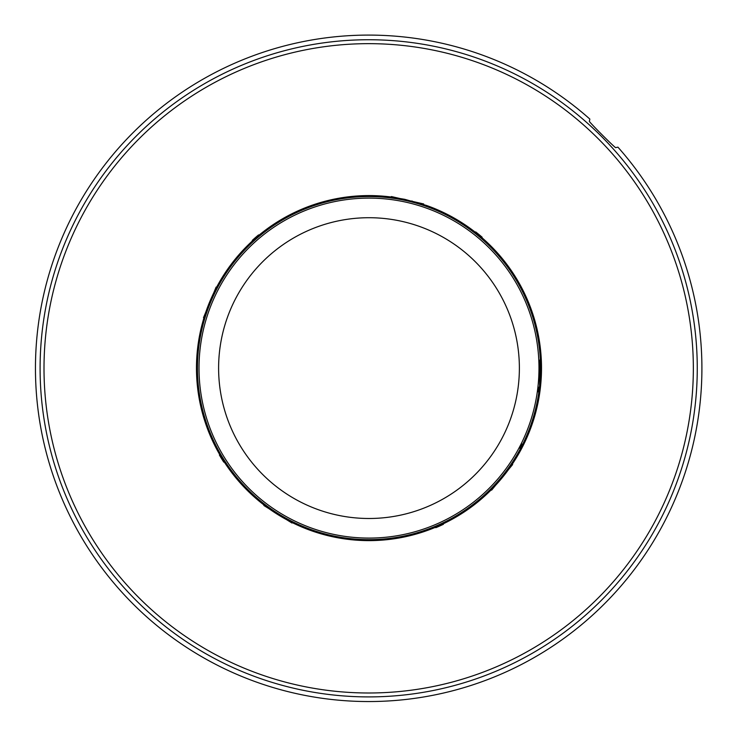 <?xml version="1.0" encoding="UTF-8"?>
<svg xmlns="http://www.w3.org/2000/svg" width="737" height="737" viewBox="0 0 737 737"><rect width="100%" height="100%" fill="white"/><g stroke="black" fill="none" stroke-linecap="round" stroke-linejoin="round"><path stroke-width="1.11" d="M512.243 464.292L512.63 464.55L491.616 490.151L491.22 489.893M435.604 527.241L435.807 527.692A173.011 173.011 0 0 0 443.407 524.293L443.213 523.841M481.823 237.59L482.127 237.213A173.011 173.011 0 0 0 475.697 231.915L475.383 232.293M423.609 204.453L423.674 203.956L391.384 196.549L391.319 197.028A172.522 172.522 0 0 0 389.891 196.853A172.522 172.522 0 0 0 197.276 384.76A172.522 172.522 0 0 0 197.433 386.262M258.89 235.278L258.567 234.91A173.011 173.011 0 0 0 252.284 240.382L252.607 240.75M216.604 287.227L216.125 287.08L203.486 317.702L203.956 317.84M219.819 454.775L219.405 455.033A173.011 173.011 0 0 0 223.762 462.127L224.177 461.878M264.076 505.057L263.855 505.499L291.972 523.021L292.184 522.579M140.841 611.489L140.841 611.489A333.225 333.225 0 0 1 125.511 596.159L125.511 596.159A333.225 333.225 0 0 1 58.398 246.812L58.398 246.812A333.225 333.225 0 0 1 66.947 226.895L66.947 226.895A333.225 333.225 0 0 1 402.853 36.85L402.853 36.85A333.225 333.225 0 0 1 424.328 39.77L424.328 39.77A333.225 333.225 0 0 1 589.849 119.072L589.37 121.301C588.623 121.577 615.423 148.377 615.699 147.63L617.928 147.151A333.225 333.225 0 0 1 697.23 312.672L697.23 312.672A333.225 333.225 0 0 1 700.15 334.147L700.15 334.147A333.225 333.225 0 0 1 510.105 670.053L510.105 670.053A333.225 333.225 0 0 1 490.188 678.602L490.188 678.602A333.225 333.225 0 0 1 140.841 611.489M541.336 360.264A172.522 172.522 0 0 1 540.543 386.345L540.82 360.19L541.336 360.264A172.522 172.522 0 0 0 465.36 225.006M521.252 286.979A172.522 172.522 0 0 0 520.552 285.67M466.613 225.854A172.522 172.522 0 0 0 432.103 207.539M197.276 384.76A172.522 172.522 0 0 0 204.95 421.527A172.522 172.522 0 0 0 205.43 422.964M224.38 462.182A172.522 172.522 0 0 0 225.2 463.426M242.915 485.867A172.522 172.522 0 0 0 243.938 486.945M539.825 392.176L538.342 391.992A171.03 171.03 0 0 0 538.959 387.128L540.442 387.321A172.522 172.522 0 0 1 521.289 449.155L519.963 448.474A171.03 171.03 0 0 0 522.201 444.116L523.528 444.798M520.414 448.704A171.537 171.537 0 0 1 266.748 505.84A171.537 171.537 0 0 1 248.01 246.49A171.537 171.537 0 0 1 540.35 360.135M538.858 392.056A171.537 171.537 0 0 1 522.653 444.347M540.442 387.321A172.522 172.522 0 0 0 540.543 386.345L539.558 386.216A171.537 171.537 0 0 1 539.466 387.192M539.558 386.216L539.834 360.071L540.82 360.19L541.179 359.426A0.977 0.977 0 0 0 541.124 358.486L540.175 356.948M520.829 448.925A172.007 172.007 0 0 0 523.077 444.568M539.318 392.121A172.007 172.007 0 0 0 539.935 387.257M204.95 421.527A172.522 172.522 0 0 0 521.289 449.155M470.473 229.797L472.27 230.064A0.977 0.977 0 0 1 472.721 230.248M464.347 225.504L466.153 225.688A0.977 0.977 0 0 1 466.926 226.222L467.746 227.834M458.036 221.478L459.851 221.579A0.977 0.977 0 0 1 460.643 222.086L461.537 223.661M451.56 217.737L453.366 217.756A0.977 0.977 0 0 1 454.195 218.226L455.144 219.764M444.918 214.283L446.733 214.218A0.977 0.977 0 0 1 447.571 214.651L448.593 216.144M438.137 211.114L439.943 210.975A0.977 0.977 0 0 1 440.8 211.372L441.887 212.818M431.228 208.249L433.024 208.037A0.977 0.977 0 0 1 433.9 208.387L435.042 209.787M424.19 205.687L425.977 205.393A0.977 0.977 0 0 1 426.87 205.706L428.077 207.06M417.059 203.43L418.828 203.062A0.977 0.977 0 0 1 419.731 203.338L420.993 204.637M409.827 201.496L411.587 201.044A0.977 0.977 0 0 1 412.499 201.284L413.816 202.518M402.522 199.865L404.254 199.349A0.977 0.977 0 0 1 405.175 199.543L406.548 200.722M395.152 198.566L396.865 197.967A0.977 0.977 0 0 1 397.787 198.124L399.214 199.248M387.726 197.59L389.412 196.917A0.977 0.977 0 0 1 390.352 197.028L391.817 198.087M380.274 196.936L381.923 196.189A0.977 0.977 0 0 1 382.862 196.263L384.382 197.249M372.793 196.604L374.414 195.784A0.977 0.977 0 0 1 375.354 195.821L376.92 196.742M365.312 196.604L366.897 195.71A0.977 0.977 0 0 1 367.837 195.701L369.43 196.558M357.832 196.926L359.38 195.968A0.977 0.977 0 0 1 360.319 195.922L361.95 196.705M350.379 197.571L351.881 196.549A0.977 0.977 0 0 1 352.82 196.466L354.479 197.175M342.963 198.548L344.409 197.461A0.977 0.977 0 0 1 345.349 197.332L347.044 197.967M335.584 199.847L336.993 198.695A0.977 0.977 0 0 1 337.915 198.529L339.637 199.091M328.278 201.459L329.632 200.252A0.977 0.977 0 0 1 330.554 200.04L332.295 200.528M321.046 203.394L322.345 202.131A0.977 0.977 0 0 1 323.257 201.883L325.017 202.288M313.916 205.641L315.15 204.324A0.977 0.977 0 0 1 316.053 204.029L317.831 204.37M306.878 208.203L308.057 206.83A0.977 0.977 0 0 1 308.941 206.498L310.738 206.756M299.959 211.068L301.083 209.64A0.977 0.977 0 0 1 301.949 209.271L303.755 209.446M293.179 214.227L294.238 212.753A0.977 0.977 0 0 1 295.086 212.348L296.9 212.449M286.536 217.682L287.531 216.162A0.977 0.977 0 0 1 288.36 215.72L290.175 215.738M280.06 221.413L280.981 219.856A0.977 0.977 0 0 1 281.792 219.377L283.607 219.322M273.74 225.439L274.597 223.836A0.977 0.977 0 0 1 275.389 223.329L277.195 223.191M267.614 229.723L268.397 228.092A0.977 0.977 0 0 1 269.162 227.549L270.967 227.328M261.672 234.283L262.381 232.616A0.977 0.977 0 0 1 263.127 232.035L264.915 231.74M255.932 239.092L256.577 237.397A0.977 0.977 0 0 1 257.296 236.78L259.065 236.411M250.414 244.14L250.985 242.427A0.977 0.977 0 0 1 251.667 241.782L253.427 241.331M245.117 249.438L245.614 247.687A0.977 0.977 0 0 1 246.269 247.015L248.01 246.49M240.059 254.947L240.474 253.187A0.977 0.977 0 0 1 241.11 252.487L242.814 251.888M235.25 260.686L235.591 258.899A0.977 0.977 0 0 1 236.19 258.171L237.867 257.499M230.69 266.619L230.948 264.823A0.977 0.977 0 0 1 231.519 264.067L233.168 263.321M226.397 272.745L226.581 270.94A0.977 0.977 0 0 1 227.107 270.166L228.728 269.346M222.371 279.056L222.473 277.25A0.977 0.977 0 0 1 222.97 276.449L224.555 275.564M218.631 285.541L218.649 283.727A0.977 0.977 0 0 1 219.119 282.907L220.658 281.949M215.167 292.174L215.112 290.36A0.977 0.977 0 0 1 215.545 289.521L217.037 288.499M212.007 298.955L211.869 297.149A0.977 0.977 0 0 1 212.256 296.292L213.712 295.205M209.142 305.873L208.921 304.068A0.977 0.977 0 0 1 209.28 303.193L210.681 302.05M206.572 312.903L206.286 311.115A0.977 0.977 0 0 1 206.6 310.222L207.945 309.015M204.324 320.042L203.956 318.264A0.977 0.977 0 0 1 204.232 317.361L205.522 316.099M202.38 327.265L201.938 325.514A0.977 0.977 0 0 1 202.168 324.602L203.412 323.276M200.759 334.58L200.234 332.838A0.977 0.977 0 0 1 200.436 331.917L201.616 330.545M199.46 341.95L198.861 340.236A0.977 0.977 0 0 1 199.018 339.306L200.132 337.878M198.474 349.366L197.802 347.68A0.977 0.977 0 0 1 197.921 346.749L198.981 345.275M197.82 356.819L197.074 355.17A0.977 0.977 0 0 1 197.148 354.23L198.142 352.71M197.498 364.299L196.678 362.678A0.977 0.977 0 0 1 196.705 361.738L197.636 360.181M197.488 371.78L196.604 370.204A0.977 0.977 0 0 1 196.595 369.255L197.452 367.662M197.82 379.26L196.862 377.722A0.977 0.977 0 0 1 196.807 376.773L197.599 375.142M198.465 386.713L197.442 385.221A0.977 0.977 0 0 1 197.35 384.281L198.069 382.614M199.441 394.138L198.354 392.683A0.977 0.977 0 0 1 198.225 391.752L198.861 390.057M200.74 401.508L199.589 400.108A0.977 0.977 0 0 1 199.414 399.178L199.985 397.455M202.353 408.814L201.146 407.46A0.977 0.977 0 0 1 200.934 406.548L201.422 404.797M204.287 416.046L203.025 414.747A0.977 0.977 0 0 1 202.767 413.835L203.182 412.075M206.535 423.185L205.218 421.942A0.977 0.977 0 0 1 204.923 421.048L205.264 419.261M209.096 430.215L207.723 429.035A0.977 0.977 0 0 1 207.392 428.151L207.65 426.355M211.952 437.133L210.533 436.009A0.977 0.977 0 0 1 210.165 435.143L210.34 433.338M215.112 443.914L213.647 442.863A0.977 0.977 0 0 1 213.233 442.007L213.343 440.201M218.567 450.556L217.056 449.561A0.977 0.977 0 0 1 216.614 448.732L216.632 446.917M222.307 457.041L220.75 456.111A0.977 0.977 0 0 1 220.271 455.3L220.216 453.495M226.323 463.352L224.73 462.495A0.977 0.977 0 0 1 224.214 461.703L224.085 459.897M230.617 469.487L228.986 468.695A0.977 0.977 0 0 1 228.433 467.931L228.221 466.134M235.177 475.429L233.509 474.711A0.977 0.977 0 0 1 232.929 473.965L232.634 472.177M239.976 481.16L238.281 480.515A0.977 0.977 0 0 1 237.673 479.805L237.305 478.027M245.034 486.678L243.311 486.116A0.977 0.977 0 0 1 242.666 485.425L242.224 483.665M250.322 491.975L248.581 491.487A0.977 0.977 0 0 1 247.908 490.824L247.383 489.092M255.84 497.033L254.081 496.618A0.977 0.977 0 0 1 253.381 495.992L252.782 494.278M261.571 501.842L259.793 501.51A0.977 0.977 0 0 1 259.065 500.911L258.392 499.225M267.513 506.402L265.716 506.144A0.977 0.977 0 0 1 264.961 505.582L264.214 503.924M273.639 510.695L271.833 510.52A0.977 0.977 0 0 1 271.059 509.986L270.239 508.364M279.949 514.721L278.144 514.619A0.977 0.977 0 0 1 277.342 514.122L276.449 512.537M286.426 518.47L284.62 518.443A0.977 0.977 0 0 1 283.8 517.982L282.842 516.444M293.068 521.925L291.253 521.98A0.977 0.977 0 0 1 290.415 521.556L289.392 520.055M299.848 525.094L298.043 525.223A0.977 0.977 0 0 1 297.186 524.836L296.099 523.381M306.758 527.959L304.961 528.171A0.977 0.977 0 0 1 304.086 527.821L302.944 526.411M313.796 530.52L312.009 530.815A0.977 0.977 0 0 1 311.115 530.502L309.909 529.148M320.936 532.768L319.158 533.146A0.977 0.977 0 0 1 318.255 532.869L316.993 531.57M328.158 534.712L326.408 535.163A0.977 0.977 0 0 1 325.487 534.924L324.169 533.68M335.464 536.333L333.732 536.858A0.977 0.977 0 0 1 332.811 536.665L331.438 535.477M342.834 537.642L341.13 538.24A0.977 0.977 0 0 1 340.199 538.084L338.771 536.96M350.259 538.618L348.573 539.291A0.977 0.977 0 0 1 347.634 539.171L346.169 538.121M357.712 539.272L356.063 540.018A0.977 0.977 0 0 1 355.123 539.945L353.603 538.95M365.193 539.604L363.571 540.414A0.977 0.977 0 0 1 362.632 540.387L361.075 539.456M372.673 539.604L371.089 540.488A0.977 0.977 0 0 1 370.149 540.497L368.555 539.641M380.154 539.281L378.606 540.23A0.977 0.977 0 0 1 377.666 540.285L376.036 539.502M387.607 538.627L386.105 539.65A0.977 0.977 0 0 1 385.175 539.742L383.507 539.033M395.023 537.66L393.576 538.738A0.977 0.977 0 0 1 392.646 538.876L390.951 538.231M402.402 536.361L400.992 537.503A0.977 0.977 0 0 1 400.071 537.678L398.349 537.116M409.708 534.74L408.353 535.946A0.977 0.977 0 0 1 407.432 536.158L405.691 535.67M416.939 532.805L415.64 534.076A0.977 0.977 0 0 1 414.728 534.325L412.969 533.91M424.079 530.557L422.835 531.884A0.977 0.977 0 0 1 421.933 532.169L420.154 531.838M431.108 528.005L429.929 529.378A0.977 0.977 0 0 1 429.045 529.71L427.248 529.452M438.027 525.14L436.903 526.568A0.977 0.977 0 0 1 436.037 526.937L434.231 526.752M444.807 521.98L443.748 523.454A0.977 0.977 0 0 1 442.9 523.86L441.085 523.758M451.449 518.526L450.454 520.046A0.977 0.977 0 0 1 449.625 520.488L447.81 520.46M457.935 514.785L457.004 516.342A0.977 0.977 0 0 1 456.194 516.821L454.379 516.877M464.246 510.769L463.389 512.362A0.977 0.977 0 0 1 462.596 512.878L460.791 513.016M470.381 506.476L469.589 508.106A0.977 0.977 0 0 1 468.824 508.659L467.028 508.871M476.314 501.925L475.605 503.592A0.977 0.977 0 0 1 474.858 504.172L473.071 504.458M482.053 497.116L481.408 498.811A0.977 0.977 0 0 1 480.69 499.419L478.921 499.797M487.572 492.058L487 493.781A0.977 0.977 0 0 1 486.319 494.426L484.559 494.877M492.869 486.77L492.371 488.511A0.977 0.977 0 0 1 491.717 489.184L489.976 489.709M497.926 481.252L497.512 483.021A0.977 0.977 0 0 1 496.876 483.721L495.172 484.32M502.735 475.522L502.404 477.3A0.977 0.977 0 0 1 501.805 478.027L500.119 478.7M507.296 469.589L507.038 471.376A0.977 0.977 0 0 1 506.466 472.131L504.817 472.878M511.589 463.453L511.414 465.259A0.977 0.977 0 0 1 510.879 466.042L509.258 466.853M515.614 457.143L515.513 458.958A0.977 0.977 0 0 1 515.016 459.759L513.431 460.643M519.355 450.666L519.336 452.481A0.977 0.977 0 0 1 518.876 453.301L517.328 454.25M525.978 437.244L526.117 439.049A0.977 0.977 0 0 1 525.73 439.915L524.274 440.993M528.853 430.334L529.065 432.131A0.977 0.977 0 0 1 528.715 433.006L527.305 434.157M531.414 423.305L531.699 425.092A0.977 0.977 0 0 1 531.386 425.977L530.041 427.184M533.662 416.165L534.03 417.934A0.977 0.977 0 0 1 533.763 418.837L532.464 420.108M535.606 408.934L536.048 410.693A0.977 0.977 0 0 1 535.817 411.605L534.574 412.923M537.227 401.628L537.752 403.36A0.977 0.977 0 0 1 537.559 404.291L536.37 405.663M538.526 394.258L539.125 395.972A0.977 0.977 0 0 1 538.968 396.902L537.853 398.321M539.521 349.485L540.543 350.987A0.977 0.977 0 0 1 540.636 351.927L539.917 353.594M538.544 342.069L539.631 343.516A0.977 0.977 0 0 1 539.76 344.455L539.125 346.15M537.255 334.699L538.397 336.1A0.977 0.977 0 0 1 538.572 337.03L538.001 338.753M535.633 327.394L536.84 328.739A0.977 0.977 0 0 1 537.052 329.66L536.564 331.401M533.699 320.162L534.961 321.461A0.977 0.977 0 0 1 535.219 322.364L534.804 324.133M531.451 313.022L532.768 314.266A0.977 0.977 0 0 1 533.063 315.16L532.731 316.938M528.89 305.984L530.272 307.172A0.977 0.977 0 0 1 530.594 308.048L530.336 309.844M526.034 299.075L527.452 300.189A0.977 0.977 0 0 1 527.821 301.065L527.646 302.861M522.874 292.285L524.339 293.344A0.977 0.977 0 0 1 524.753 294.192L524.652 296.007M519.419 285.643L520.93 286.638A0.977 0.977 0 0 1 521.381 287.476L521.354 289.282M515.679 279.166L517.236 280.088A0.977 0.977 0 0 1 517.715 280.898L517.77 282.713M511.662 272.847L513.256 273.703A0.977 0.977 0 0 1 513.772 274.496L513.91 276.301M507.369 266.72L509 267.503A0.977 0.977 0 0 1 509.553 268.268L509.764 270.074M502.818 260.778L504.477 261.497A0.977 0.977 0 0 1 505.057 262.234L505.352 264.021M498.009 255.048L499.704 255.684A0.977 0.977 0 0 1 500.312 256.402L500.681 258.18M492.952 249.521L494.674 250.092A0.977 0.977 0 0 1 495.319 250.783L495.761 252.533M487.664 244.233L489.405 244.721A0.977 0.977 0 0 1 490.077 245.384L490.602 247.116M484.338 239.811A0.977 0.977 0 0 1 484.614 240.216L485.213 241.929M433.503 208.101A172.522 172.522 0 0 0 426.465 205.439L404.742 199.322L389.891 196.853M601.024 135.976A328.582 328.582 0 0 1 601.024 600.664A328.582 328.582 0 0 1 136.336 600.664A328.582 328.582 0 0 1 136.336 135.976A328.582 328.582 0 0 1 601.024 135.976M598.251 597.9A324.667 324.667 0 0 1 139.1 597.9A324.667 324.667 0 0 1 139.1 138.749A324.667 324.667 0 0 1 598.251 138.749A324.667 324.667 0 0 1 598.251 597.9M247.779 457.115A150.394 150.394 0 0 1 279.977 246.886A150.394 150.394 0 0 1 490.206 279.093A150.394 150.394 0 0 1 458.009 489.322A150.394 150.394 0 0 1 247.779 457.115M231.98 468.714A169.989 169.989 0 0 1 268.379 231.086A169.989 169.989 0 0 1 506.006 267.485A169.989 169.989 0 0 1 469.607 505.112A169.989 169.989 0 0 1 231.98 468.714"/></g></svg>
